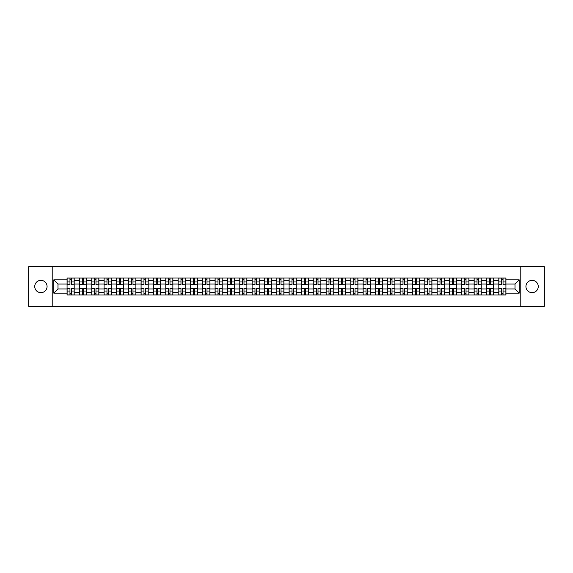 <?xml version="1.0" encoding="UTF-8"?>
<svg xmlns="http://www.w3.org/2000/svg" width="573" height="573" viewBox="0 0 573 573"><rect width="100%" height="100%" fill="white"/><g stroke="black" fill="none" stroke-linecap="round" stroke-linejoin="round"><path stroke-width="0.86" d="M532.095 280.333A6.167 6.167 0 0 0 525.928 286.5A6.167 6.167 0 0 0 532.095 292.667A6.167 6.167 0 0 0 538.262 286.5A6.167 6.167 0 0 0 532.095 280.333M40.905 280.333A6.167 6.167 0 0 0 34.738 286.5A6.167 6.167 0 0 0 40.905 292.667A6.167 6.167 0 0 0 47.072 286.5A6.167 6.167 0 0 0 40.905 280.333M520.785 306.269L544.35 306.269L544.35 266.731L28.65 266.731L28.65 306.269L520.785 306.269L520.785 266.731M79.411 295.002L79.411 280.412L74.196 280.412L74.196 295.002M74.196 280.412L74.196 277.998M79.411 280.412L79.411 277.998M86.53 277.998L86.53 295.002M91.752 295.002L91.752 277.998M98.864 277.998L98.864 295.002M104.085 295.002L104.085 277.998M111.198 277.998L111.198 295.002M116.419 295.002L116.419 277.998M123.532 277.998L123.532 295.002M128.753 295.002L128.753 277.998M135.873 277.998L135.873 295.002M141.087 295.002L141.087 277.998M148.206 277.998L148.206 295.002M153.421 295.002L153.421 277.998M160.54 277.998L160.54 295.002M165.762 295.002L165.762 277.998M172.874 277.998L172.874 295.002M178.096 295.002L178.096 277.998M185.208 277.998L185.208 295.002M190.429 295.002L190.429 277.998M197.542 277.998L197.542 295.002M202.763 295.002L202.763 277.998M209.883 277.998L209.883 295.002M215.097 295.002L215.097 277.998M222.217 277.998L222.217 295.002M227.431 295.002L227.431 277.998M234.55 277.998L234.55 295.002M239.772 295.002L239.772 277.998M246.884 277.998L246.884 295.002M252.106 295.002L252.106 277.998M259.218 277.998L259.218 295.002M264.44 295.002L264.44 277.998M271.559 277.998L271.559 295.002M276.773 295.002L276.773 277.998M283.893 277.998L283.893 295.002M289.107 295.002L289.107 277.998M296.227 277.998L296.227 295.002M301.441 295.002L301.441 277.998M308.561 277.998L308.561 295.002M313.782 295.002L313.782 277.998M320.894 277.998L320.894 295.002M326.116 295.002L326.116 277.998M333.228 277.998L333.228 295.002M338.45 295.002L338.45 277.998M345.569 277.998L345.569 295.002M350.783 295.002L350.783 277.998M357.903 277.998L357.903 295.002M363.117 295.002L363.117 277.998M370.237 277.998L370.237 295.002M375.458 295.002L375.458 277.998M382.571 277.998L382.571 295.002M387.792 295.002L387.792 277.998M394.904 277.998L394.904 295.002M400.126 295.002L400.126 277.998M407.238 277.998L407.238 295.002M412.46 295.002L412.46 277.998M419.579 277.998L419.579 295.002M424.794 295.002L424.794 277.998M431.913 277.998L431.913 295.002M437.127 295.002L437.127 277.998M444.247 277.998L444.247 295.002M449.468 295.002L449.468 277.998M456.581 277.998L456.581 295.002M461.802 295.002L461.802 277.998M468.915 277.998L468.915 295.002M474.136 295.002L474.136 277.998M481.248 277.998L481.248 295.002M486.47 295.002L486.47 277.998M493.589 277.998L493.589 295.002M498.804 295.002L498.804 277.998M498.804 288.95L493.589 288.95M486.47 288.95L481.248 288.95M474.136 288.95L468.915 288.95M461.802 288.95L456.581 288.95M449.468 288.95L444.247 288.95M437.127 288.95L431.913 288.95M424.794 288.95L419.579 288.95M412.46 288.95L407.238 288.95M400.126 288.95L394.904 288.95M387.792 288.95L382.571 288.95M375.458 288.95L370.237 288.95M363.117 288.95L357.903 288.95M350.783 288.95L345.569 288.95M338.45 288.95L333.228 288.95M326.116 288.95L320.894 288.95M313.782 288.95L308.561 288.95M301.441 288.95L296.227 288.95M289.107 288.95L283.893 288.95M276.773 288.95L271.559 288.95M264.44 288.95L259.218 288.95M252.106 288.95L246.884 288.95M239.772 288.95L234.55 288.95M227.431 288.95L222.217 288.95M215.097 288.95L209.883 288.95M202.763 288.95L197.542 288.95M190.429 288.95L185.208 288.95M178.096 288.95L172.874 288.95M165.762 288.95L160.54 288.95M153.421 288.95L148.206 288.95M141.087 288.95L135.873 288.95M128.753 288.95L123.532 288.95M116.419 288.95L111.198 288.95M104.085 288.95L98.864 288.95M91.752 288.95L86.53 288.95M79.411 288.95L74.196 288.95M498.804 284.05L493.589 284.05M486.47 284.05L481.248 284.05M474.136 284.05L468.915 284.05M461.802 284.05L456.581 284.05M449.468 284.05L444.247 284.05M437.127 284.05L431.913 284.05M424.794 284.05L419.579 284.05M412.46 284.05L407.238 284.05M400.126 284.05L394.904 284.05M387.792 284.05L382.571 284.05M375.458 284.05L370.237 284.05M363.117 284.05L357.903 284.05M350.783 284.05L345.569 284.05M338.45 284.05L333.228 284.05M326.116 284.05L320.894 284.05M313.782 284.05L308.561 284.05M301.441 284.05L296.227 284.05M289.107 284.05L283.893 284.05M276.773 284.05L271.559 284.05M264.44 284.05L259.218 284.05M252.106 284.05L246.884 284.05M239.772 284.05L234.55 284.05M227.431 284.05L222.217 284.05M215.097 284.05L209.883 284.05M202.763 284.05L197.542 284.05M190.429 284.05L185.208 284.05M178.096 284.05L172.874 284.05M165.762 284.05L160.54 284.05M153.421 284.05L148.206 284.05M141.087 284.05L135.873 284.05M128.753 284.05L123.532 284.05M116.419 284.05L111.198 284.05M104.085 284.05L98.864 284.05M91.752 284.05L86.53 284.05M79.411 284.05L74.196 284.05M57.988 288.95L67.077 288.95L67.077 284.05L57.988 284.05L57.988 288.95L53.798 293.14L53.798 279.86L67.077 279.86L67.077 284.05M505.923 284.05L505.923 288.95L515.012 288.95L515.012 284.05L505.923 284.05L505.923 277.998L67.077 277.998L67.077 279.86M505.923 279.86L519.202 279.86L519.202 293.14L505.923 293.14L505.923 288.95M67.077 288.95L67.077 295.002L505.923 295.002L505.923 293.14M67.077 293.14L53.798 293.14M52.215 306.269L52.215 266.731M71.31 293.813L69.963 293.813M69.963 279.187L71.31 279.187M83.644 293.813L82.297 293.813M82.297 279.187L83.644 279.187M95.978 293.813L94.638 293.813M94.638 279.187L95.978 279.187M108.311 293.813L106.972 293.813M106.972 279.187L108.311 279.187M120.652 293.813L119.306 293.813M119.306 279.187L120.652 279.187M132.986 293.813L131.64 293.813M131.64 279.187L132.986 279.187M145.32 293.813L143.973 293.813M143.973 279.187L145.32 279.187M157.654 293.813L156.307 293.813M156.307 279.187L157.654 279.187M169.988 293.813L168.648 293.813M168.648 279.187L169.988 279.187M182.321 293.813L180.982 293.813M180.982 279.187L182.321 279.187M194.662 293.813L193.316 293.813M193.316 279.187L194.662 279.187M206.996 293.813L205.65 293.813M205.65 279.187L206.996 279.187M219.33 293.813L217.984 293.813M217.984 279.187L219.33 279.187M231.664 293.813L230.317 293.813M230.317 279.187L231.664 279.187M243.998 293.813L242.658 293.813M242.658 279.187L243.998 279.187M256.332 293.813L254.992 293.813M254.992 279.187L256.332 279.187M268.673 293.813L267.326 293.813M267.326 279.187L268.673 279.187M281.006 293.813L279.66 293.813M279.66 279.187L281.006 279.187M293.34 293.813L291.994 293.813M291.994 279.187L293.34 279.187M305.674 293.813L304.327 293.813M304.327 279.187L305.674 279.187M318.008 293.813L316.668 293.813M316.668 279.187L318.008 279.187M330.342 293.813L329.002 293.813M329.002 279.187L330.342 279.187M342.683 293.813L341.336 293.813M341.336 279.187L342.683 279.187M355.016 293.813L353.67 293.813M353.67 279.187L355.016 279.187M367.35 293.813L366.004 293.813M366.004 279.187L367.35 279.187M379.684 293.813L378.338 293.813M378.338 279.187L379.684 279.187M392.018 293.813L390.679 293.813M390.679 279.187L392.018 279.187M404.352 293.813L403.012 293.813M403.012 279.187L404.352 279.187M416.693 293.813L415.346 293.813M415.346 279.187L416.693 279.187M429.027 293.813L427.68 293.813M427.68 279.187L429.027 279.187M441.36 293.813L440.014 293.813M440.014 279.187L441.36 279.187M453.694 293.813L452.348 293.813M452.348 279.187L453.694 279.187M466.028 293.813L464.689 293.813M464.689 279.187L466.028 279.187M478.362 293.813L477.023 293.813M477.023 279.187L478.362 279.187M490.703 293.813L489.356 293.813M489.356 279.187L490.703 279.187M503.037 293.813L501.69 293.813M501.69 279.187L503.037 279.187M53.798 279.86L57.988 284.05M515.012 288.95L519.202 293.14M515.012 284.05L519.202 279.86M71.31 284.631L74.153 284.802L71.31 284.802L71.31 278.077L74.153 278.077L67.12 278.077L69.963 278.077L69.963 284.802L67.12 284.802L67.12 278.077M74.153 284.631L74.153 278.077M69.963 279.108L71.31 279.108M69.963 288.198L69.963 294.923L67.12 294.923L67.12 288.198L69.963 288.198M71.31 293.892L69.963 293.892M71.31 294.923L74.153 294.923L74.153 288.198L71.31 288.198L71.31 294.923L69.963 294.923M83.644 284.631L86.487 284.802L83.644 284.802L83.644 278.077L86.487 278.077L79.454 278.077L82.297 278.077L82.297 284.802L79.454 284.802L79.454 278.077M86.487 284.631L86.487 278.077M82.297 279.108L83.644 279.108M95.978 284.631L98.828 284.802L95.978 284.802L95.978 278.077L98.828 278.077L91.787 278.077L94.638 278.077L94.638 284.802L91.787 284.802L91.787 278.077M98.828 284.631L98.828 278.077M94.638 279.108L95.978 279.108M82.297 288.198L82.297 294.923L79.454 294.923L79.454 288.198L82.297 288.198M83.644 293.892L82.297 293.892M83.644 294.923L86.487 294.923L86.487 288.198L83.644 288.198L83.644 294.923L82.297 294.923M94.638 288.198L94.638 294.923L91.787 294.923L91.787 288.198L94.638 288.198M95.978 293.892L94.638 293.892M95.978 294.923L98.828 294.923L98.828 288.198L95.978 288.198L95.978 294.923L94.638 294.923M108.311 284.631L111.162 284.802L108.311 284.802L108.311 278.077L111.162 278.077L104.121 278.077L106.972 278.077L106.972 284.802L104.121 284.802L104.121 278.077M111.162 284.631L111.162 278.077M106.972 279.108L108.311 279.108M120.652 284.631L123.496 284.802L120.652 284.802L120.652 278.077L123.496 278.077L116.455 278.077L119.306 278.077L119.306 284.802L116.455 284.802L116.455 278.077M123.496 284.631L123.496 278.077M119.306 279.108L120.652 279.108M132.986 284.631L135.83 284.802L132.986 284.802L132.986 278.077L135.83 278.077L128.796 278.077L131.64 278.077L131.64 284.802L128.796 284.802L128.796 278.077M135.83 284.631L135.83 278.077M131.64 279.108L132.986 279.108M106.972 288.198L106.972 294.923L104.121 294.923L104.121 288.198L106.972 288.198M108.311 293.892L106.972 293.892M108.311 294.923L111.162 294.923L111.162 288.198L108.311 288.198L108.311 294.923L106.972 294.923M119.306 288.198L119.306 294.923L116.455 294.923L116.455 288.198L119.306 288.198M120.652 293.892L119.306 293.892M120.652 294.923L123.496 294.923L123.496 288.198L120.652 288.198L120.652 294.923L119.306 294.923M131.64 288.198L131.64 294.923L128.796 294.923L128.796 288.198L131.64 288.198M132.986 293.892L131.64 293.892M132.986 294.923L135.83 294.923L135.83 288.198L132.986 288.198L132.986 294.923L131.64 294.923M145.32 284.631L148.163 284.802L145.32 284.802L145.32 278.077L148.163 278.077L141.13 278.077L143.973 278.077L143.973 284.802L141.13 284.802L141.13 278.077M148.163 284.631L148.163 278.077M143.973 279.108L145.32 279.108M143.973 288.198L143.973 294.923L141.13 294.923L141.13 288.198L143.973 288.198M145.32 293.892L143.973 293.892M145.32 294.923L148.163 294.923L148.163 288.198L145.32 288.198L145.32 294.923L143.973 294.923M157.654 284.631L160.497 284.802L157.654 284.802L157.654 278.077L160.497 278.077L153.464 278.077L156.307 278.077L156.307 284.802L153.464 284.802L153.464 278.077M160.497 284.631L160.497 278.077M156.307 279.108L157.654 279.108M156.307 288.198L156.307 294.923L153.464 294.923L153.464 288.198L156.307 288.198M157.654 293.892L156.307 293.892M157.654 294.923L160.497 294.923L160.497 288.198L157.654 288.198L157.654 294.923L156.307 294.923M169.988 284.631L172.838 284.802L169.988 284.802L169.988 278.077L172.838 278.077L165.798 278.077L168.648 278.077L168.648 284.802L165.798 284.802L165.798 278.077M172.838 284.631L172.838 278.077M168.648 279.108L169.988 279.108M168.648 288.198L168.648 294.923L165.798 294.923L165.798 288.198L168.648 288.198M169.988 293.892L168.648 293.892M169.988 294.923L172.838 294.923L172.838 288.198L169.988 288.198L169.988 294.923L168.648 294.923M182.321 284.631L185.172 284.802L182.321 284.802L182.321 278.077L185.172 278.077L178.131 278.077L180.982 278.077L180.982 284.802L178.131 284.802L178.131 278.077M185.172 284.631L185.172 278.077M180.982 279.108L182.321 279.108M180.982 288.198L180.982 294.923L178.131 294.923L178.131 288.198L180.982 288.198M182.321 293.892L180.982 293.892M182.321 294.923L185.172 294.923L185.172 288.198L182.321 288.198L182.321 294.923L180.982 294.923M194.662 284.631L197.506 284.802L194.662 284.802L194.662 278.077L197.506 278.077L190.465 278.077L193.316 278.077L193.316 284.802L190.465 284.802L190.465 278.077M197.506 284.631L197.506 278.077M193.316 279.108L194.662 279.108M193.316 288.198L193.316 294.923L190.465 294.923L190.465 288.198L193.316 288.198M194.662 293.892L193.316 293.892M194.662 294.923L197.506 294.923L197.506 288.198L194.662 288.198L194.662 294.923L193.316 294.923M206.996 284.631L209.84 284.802L206.996 284.802L206.996 278.077L209.84 278.077L202.806 278.077L205.65 278.077L205.65 284.802L202.806 284.802L202.806 278.077M209.84 284.631L209.84 278.077M205.65 279.108L206.996 279.108M205.65 288.198L205.65 294.923L202.806 294.923L202.806 288.198L205.65 288.198M206.996 293.892L205.65 293.892M206.996 294.923L209.84 294.923L209.84 288.198L206.996 288.198L206.996 294.923L205.65 294.923M219.33 284.631L222.174 284.802L219.33 284.802L219.33 278.077L222.174 278.077L215.14 278.077L217.984 278.077L217.984 284.802L215.14 284.802L215.14 278.077M222.174 284.631L222.174 278.077M217.984 279.108L219.33 279.108M217.984 288.198L217.984 294.923L215.14 294.923L215.14 288.198L217.984 288.198M219.33 293.892L217.984 293.892M219.33 294.923L222.174 294.923L222.174 288.198L219.33 288.198L219.33 294.923L217.984 294.923M231.664 284.631L234.507 284.802L231.664 284.802L231.664 278.077L234.507 278.077L227.474 278.077L230.317 278.077L230.317 284.802L227.474 284.802L227.474 278.077M234.507 284.631L234.507 278.077M230.317 279.108L231.664 279.108M230.317 288.198L230.317 294.923L227.474 294.923L227.474 288.198L230.317 288.198M231.664 293.892L230.317 293.892M231.664 294.923L234.507 294.923L234.507 288.198L231.664 288.198L231.664 294.923L230.317 294.923M243.998 284.631L246.848 284.802L243.998 284.802L243.998 278.077L246.848 278.077L239.808 278.077L242.658 278.077L242.658 284.802L239.808 284.802L239.808 278.077M246.848 284.631L246.848 278.077M242.658 279.108L243.998 279.108M242.658 288.198L242.658 294.923L239.808 294.923L239.808 288.198L242.658 288.198M243.998 293.892L242.658 293.892M243.998 294.923L246.848 294.923L246.848 288.198L243.998 288.198L243.998 294.923L242.658 294.923M256.332 284.631L259.182 284.802L256.332 284.802L256.332 278.077L259.182 278.077L252.141 278.077L254.992 278.077L254.992 284.802L252.141 284.802L252.141 278.077M259.182 284.631L259.182 278.077M254.992 279.108L256.332 279.108M254.992 288.198L254.992 294.923L252.141 294.923L252.141 288.198L254.992 288.198M256.332 293.892L254.992 293.892M256.332 294.923L259.182 294.923L259.182 288.198L256.332 288.198L256.332 294.923L254.992 294.923M268.673 284.631L271.516 284.802L268.673 284.802L268.673 278.077L271.516 278.077L264.475 278.077L267.326 278.077L267.326 284.802L264.475 284.802L264.475 278.077M271.516 284.631L271.516 278.077M267.326 279.108L268.673 279.108M267.326 288.198L267.326 294.923L264.475 294.923L264.475 288.198L267.326 288.198M268.673 293.892L267.326 293.892M268.673 294.923L271.516 294.923L271.516 288.198L268.673 288.198L268.673 294.923L267.326 294.923M281.006 284.631L283.85 284.802L281.006 284.802L281.006 278.077L283.85 278.077L276.816 278.077L279.66 278.077L279.66 284.802L276.816 284.802L276.816 278.077M283.85 284.631L283.85 278.077M279.66 279.108L281.006 279.108M279.66 288.198L279.66 294.923L276.816 294.923L276.816 288.198L279.66 288.198M281.006 293.892L279.66 293.892M281.006 294.923L283.85 294.923L283.85 288.198L281.006 288.198L281.006 294.923L279.66 294.923M293.34 284.631L296.184 284.802L293.34 284.802L293.34 278.077L296.184 278.077L289.15 278.077L291.994 278.077L291.994 284.802L289.15 284.802L289.15 278.077M296.184 284.631L296.184 278.077M291.994 279.108L293.34 279.108M291.994 288.198L291.994 294.923L289.15 294.923L289.15 288.198L291.994 288.198M293.34 293.892L291.994 293.892M293.34 294.923L296.184 294.923L296.184 288.198L293.34 288.198L293.34 294.923L291.994 294.923M305.674 284.631L308.525 284.802L305.674 284.802L305.674 278.077L308.525 278.077L301.484 278.077L304.327 278.077L304.327 284.802L301.484 284.802L301.484 278.077M308.525 284.631L308.525 278.077M304.327 279.108L305.674 279.108M304.327 288.198L304.327 294.923L301.484 294.923L301.484 288.198L304.327 288.198M305.674 293.892L304.327 293.892M305.674 294.923L308.525 294.923L308.525 288.198L305.674 288.198L305.674 294.923L304.327 294.923M318.008 284.631L320.859 284.802L318.008 284.802L318.008 278.077L320.859 278.077L313.818 278.077L316.668 278.077L316.668 284.802L313.818 284.802L313.818 278.077M320.859 284.631L320.859 278.077M316.668 279.108L318.008 279.108M316.668 288.198L316.668 294.923L313.818 294.923L313.818 288.198L316.668 288.198M318.008 293.892L316.668 293.892M318.008 294.923L320.859 294.923L320.859 288.198L318.008 288.198L318.008 294.923L316.668 294.923M330.342 284.631L333.192 284.802L330.342 284.802L330.342 278.077L333.192 278.077L326.152 278.077L329.002 278.077L329.002 284.802L326.152 284.802L326.152 278.077M333.192 284.631L333.192 278.077M329.002 279.108L330.342 279.108M329.002 288.198L329.002 294.923L326.152 294.923L326.152 288.198L329.002 288.198M330.342 293.892L329.002 293.892M330.342 294.923L333.192 294.923L333.192 288.198L330.342 288.198L330.342 294.923L329.002 294.923M342.683 284.631L345.526 284.802L342.683 284.802L342.683 278.077L345.526 278.077L338.493 278.077L341.336 278.077L341.336 284.802L338.493 284.802L338.493 278.077M345.526 284.631L345.526 278.077M341.336 279.108L342.683 279.108M341.336 288.198L341.336 294.923L338.493 294.923L338.493 288.198L341.336 288.198M342.683 293.892L341.336 293.892M342.683 294.923L345.526 294.923L345.526 288.198L342.683 288.198L342.683 294.923L341.336 294.923M355.016 284.631L357.86 284.802L355.016 284.802L355.016 278.077L357.86 278.077L350.826 278.077L353.67 278.077L353.67 284.802L350.826 284.802L350.826 278.077M357.86 284.631L357.86 278.077M353.67 279.108L355.016 279.108M353.67 288.198L353.67 294.923L350.826 294.923L350.826 288.198L353.67 288.198M355.016 293.892L353.67 293.892M355.016 294.923L357.86 294.923L357.86 288.198L355.016 288.198L355.016 294.923L353.67 294.923M367.35 284.631L370.194 284.802L367.35 284.802L367.35 278.077L370.194 278.077L363.16 278.077L366.004 278.077L366.004 284.802L363.16 284.802L363.16 278.077M370.194 284.631L370.194 278.077M366.004 279.108L367.35 279.108M366.004 288.198L366.004 294.923L363.16 294.923L363.16 288.198L366.004 288.198M367.35 293.892L366.004 293.892M367.35 294.923L370.194 294.923L370.194 288.198L367.35 288.198L367.35 294.923L366.004 294.923M379.684 284.631L382.535 284.802L379.684 284.802L379.684 278.077L382.535 278.077L375.494 278.077L378.338 278.077L378.338 284.802L375.494 284.802L375.494 278.077M382.535 284.631L382.535 278.077M378.338 279.108L379.684 279.108M378.338 288.198L378.338 294.923L375.494 294.923L375.494 288.198L378.338 288.198M379.684 293.892L378.338 293.892M379.684 294.923L382.535 294.923L382.535 288.198L379.684 288.198L379.684 294.923L378.338 294.923M392.018 284.631L394.869 284.802L392.018 284.802L392.018 278.077L394.869 278.077L387.828 278.077L390.679 278.077L390.679 284.802L387.828 284.802L387.828 278.077M394.869 284.631L394.869 278.077M390.679 279.108L392.018 279.108M390.679 288.198L390.679 294.923L387.828 294.923L387.828 288.198L390.679 288.198M392.018 293.892L390.679 293.892M392.018 294.923L394.869 294.923L394.869 288.198L392.018 288.198L392.018 294.923L390.679 294.923M404.352 284.631L407.202 284.802L404.352 284.802L404.352 278.077L407.202 278.077L400.162 278.077L403.012 278.077L403.012 284.802L400.162 284.802L400.162 278.077M407.202 284.631L407.202 278.077M403.012 279.108L404.352 279.108M403.012 288.198L403.012 294.923L400.162 294.923L400.162 288.198L403.012 288.198M404.352 293.892L403.012 293.892M404.352 294.923L407.202 294.923L407.202 288.198L404.352 288.198L404.352 294.923L403.012 294.923M416.693 284.631L419.536 284.802L416.693 284.802L416.693 278.077L419.536 278.077L412.503 278.077L415.346 278.077L415.346 284.802L412.503 284.802L412.503 278.077M419.536 284.631L419.536 278.077M415.346 279.108L416.693 279.108M415.346 288.198L415.346 294.923L412.503 294.923L412.503 288.198L415.346 288.198M416.693 293.892L415.346 293.892M416.693 294.923L419.536 294.923L419.536 288.198L416.693 288.198L416.693 294.923L415.346 294.923M429.027 284.631L431.87 284.802L429.027 284.802L429.027 278.077L431.87 278.077L424.837 278.077L427.68 278.077L427.68 284.802L424.837 284.802L424.837 278.077M431.87 284.631L431.87 278.077M427.68 279.108L429.027 279.108M427.68 288.198L427.68 294.923L424.837 294.923L424.837 288.198L427.68 288.198M429.027 293.892L427.68 293.892M429.027 294.923L431.87 294.923L431.87 288.198L429.027 288.198L429.027 294.923L427.68 294.923M441.36 284.631L444.204 284.802L441.36 284.802L441.36 278.077L444.204 278.077L437.17 278.077L440.014 278.077L440.014 284.802L437.17 284.802L437.17 278.077M444.204 284.631L444.204 278.077M440.014 279.108L441.36 279.108M440.014 288.198L440.014 294.923L437.17 294.923L437.17 288.198L440.014 288.198M441.36 293.892L440.014 293.892M441.36 294.923L444.204 294.923L444.204 288.198L441.36 288.198L441.36 294.923L440.014 294.923M453.694 284.631L456.545 284.802L453.694 284.802L453.694 278.077L456.545 278.077L449.504 278.077L452.348 278.077L452.348 284.802L449.504 284.802L449.504 278.077M456.545 284.631L456.545 278.077M452.348 279.108L453.694 279.108M452.348 288.198L452.348 294.923L449.504 294.923L449.504 288.198L452.348 288.198M453.694 293.892L452.348 293.892M453.694 294.923L456.545 294.923L456.545 288.198L453.694 288.198L453.694 294.923L452.348 294.923M466.028 284.631L468.879 284.802L466.028 284.802L466.028 278.077L468.879 278.077L461.838 278.077L464.689 278.077L464.689 284.802L461.838 284.802L461.838 278.077M468.879 284.631L468.879 278.077M464.689 279.108L466.028 279.108M464.689 288.198L464.689 294.923L461.838 294.923L461.838 288.198L464.689 288.198M466.028 293.892L464.689 293.892M466.028 294.923L468.879 294.923L468.879 288.198L466.028 288.198L466.028 294.923L464.689 294.923M478.362 284.631L481.213 284.802L478.362 284.802L478.362 278.077L481.213 278.077L474.172 278.077L477.023 278.077L477.023 284.802L474.172 284.802L474.172 278.077M481.213 284.631L481.213 278.077M477.023 279.108L478.362 279.108M477.023 288.198L477.023 294.923L474.172 294.923L474.172 288.198L477.023 288.198M478.362 293.892L477.023 293.892M478.362 294.923L481.213 294.923L481.213 288.198L478.362 288.198L478.362 294.923L477.023 294.923M490.703 284.631L493.546 284.802L490.703 284.802L490.703 278.077L493.546 278.077L486.513 278.077L489.356 278.077L489.356 284.802L486.513 284.802L486.513 278.077M493.546 284.631L493.546 278.077M489.356 279.108L490.703 279.108M489.356 288.198L489.356 294.923L486.513 294.923L486.513 288.198L489.356 288.198M490.703 293.892L489.356 293.892M490.703 294.923L493.546 294.923L493.546 288.198L490.703 288.198L490.703 294.923L489.356 294.923M503.037 284.631L505.88 284.802L503.037 284.802L503.037 278.077L505.88 278.077L498.847 278.077L501.69 278.077L501.69 284.802L498.847 284.802L498.847 278.077M505.88 284.631L505.88 278.077M501.69 279.108L503.037 279.108M501.69 288.198L501.69 294.923L498.847 294.923L498.847 288.198L501.69 288.198M503.037 293.892L501.69 293.892M503.037 294.923L505.88 294.923L505.88 288.198L503.037 288.198L503.037 294.923L501.69 294.923M486.47 280.412L481.248 280.412M474.136 280.412L468.915 280.412M461.802 280.412L456.581 280.412M449.468 280.412L444.247 280.412M437.127 280.412L431.913 280.412M424.794 280.412L419.579 280.412M412.46 280.412L407.238 280.412M400.126 280.412L394.904 280.412M387.792 280.412L382.571 280.412M375.458 280.412L370.237 280.412M363.117 280.412L357.903 280.412M350.783 280.412L345.569 280.412M338.45 280.412L333.228 280.412M326.116 280.412L320.894 280.412M313.782 280.412L308.561 280.412M301.441 280.412L296.227 280.412M289.107 280.412L283.893 280.412M276.773 280.412L271.559 280.412M264.44 280.412L259.218 280.412M252.106 280.412L246.884 280.412M239.772 280.412L234.55 280.412M227.431 280.412L222.217 280.412M215.097 280.412L209.883 280.412M202.763 280.412L197.542 280.412M190.429 280.412L185.208 280.412M178.096 280.412L172.874 280.412M165.762 280.412L160.54 280.412M153.421 280.412L148.206 280.412M141.087 280.412L135.873 280.412M128.753 280.412L123.532 280.412M116.419 280.412L111.198 280.412M104.085 280.412L98.864 280.412M91.752 280.412L86.53 280.412M498.804 280.412L493.589 280.412M486.47 292.588L481.248 292.588M474.136 292.588L468.915 292.588M461.802 292.588L456.581 292.588M449.468 292.588L444.247 292.588M437.127 292.588L431.913 292.588M424.794 292.588L419.579 292.588M412.46 292.588L407.238 292.588M400.126 292.588L394.904 292.588M387.792 292.588L382.571 292.588M375.458 292.588L370.237 292.588M363.117 292.588L357.903 292.588M350.783 292.588L345.569 292.588M338.45 292.588L333.228 292.588M326.116 292.588L320.894 292.588M313.782 292.588L308.561 292.588M301.441 292.588L296.227 292.588M289.107 292.588L283.893 292.588M276.773 292.588L271.559 292.588M264.44 292.588L259.218 292.588M252.106 292.588L246.884 292.588M239.772 292.588L234.55 292.588M227.431 292.588L222.217 292.588M215.097 292.588L209.883 292.588M202.763 292.588L197.542 292.588M190.429 292.588L185.208 292.588M178.096 292.588L172.874 292.588M165.762 292.588L160.54 292.588M153.421 292.588L148.206 292.588M141.087 292.588L135.873 292.588M128.753 292.588L123.532 292.588M116.419 292.588L111.198 292.588M104.085 292.588L98.864 292.588M91.752 292.588L86.53 292.588M79.411 292.588L74.196 292.588M498.804 292.588L493.589 292.588M71.31 281.966L74.153 281.966M67.12 284.631L69.963 284.631M67.12 281.966L69.963 281.966M69.963 288.369L67.12 288.369M69.963 291.034L67.12 291.034M74.153 288.369L71.31 288.369M74.153 291.034L71.31 291.034M83.644 281.966L86.487 281.966M79.454 284.631L82.297 284.631M79.454 281.966L82.297 281.966M95.978 281.966L98.828 281.966M91.787 284.631L94.638 284.631M91.787 281.966L94.638 281.966M82.297 288.369L79.454 288.369M82.297 291.034L79.454 291.034M86.487 288.369L83.644 288.369M86.487 291.034L83.644 291.034M94.638 288.369L91.787 288.369M94.638 291.034L91.787 291.034M98.828 288.369L95.978 288.369M98.828 291.034L95.978 291.034M108.311 281.966L111.162 281.966M104.121 284.631L106.972 284.631M104.121 281.966L106.972 281.966M120.652 281.966L123.496 281.966M116.455 284.631L119.306 284.631M116.455 281.966L119.306 281.966M132.986 281.966L135.83 281.966M128.796 284.631L131.64 284.631M128.796 281.966L131.64 281.966M106.972 288.369L104.121 288.369M106.972 291.034L104.121 291.034M111.162 288.369L108.311 288.369M111.162 291.034L108.311 291.034M119.306 288.369L116.455 288.369M119.306 291.034L116.455 291.034M123.496 288.369L120.652 288.369M123.496 291.034L120.652 291.034M131.64 288.369L128.796 288.369M131.64 291.034L128.796 291.034M135.83 288.369L132.986 288.369M135.83 291.034L132.986 291.034M145.32 281.966L148.163 281.966M141.13 284.631L143.973 284.631M141.13 281.966L143.973 281.966M143.973 288.369L141.13 288.369M143.973 291.034L141.13 291.034M148.163 288.369L145.32 288.369M148.163 291.034L145.32 291.034M157.654 281.966L160.497 281.966M153.464 284.631L156.307 284.631M153.464 281.966L156.307 281.966M156.307 288.369L153.464 288.369M156.307 291.034L153.464 291.034M160.497 288.369L157.654 288.369M160.497 291.034L157.654 291.034M169.988 281.966L172.838 281.966M165.798 284.631L168.648 284.631M165.798 281.966L168.648 281.966M168.648 288.369L165.798 288.369M168.648 291.034L165.798 291.034M172.838 288.369L169.988 288.369M172.838 291.034L169.988 291.034M182.321 281.966L185.172 281.966M178.131 284.631L180.982 284.631M178.131 281.966L180.982 281.966M180.982 288.369L178.131 288.369M180.982 291.034L178.131 291.034M185.172 288.369L182.321 288.369M185.172 291.034L182.321 291.034M194.662 281.966L197.506 281.966M190.465 284.631L193.316 284.631M190.465 281.966L193.316 281.966M193.316 288.369L190.465 288.369M193.316 291.034L190.465 291.034M197.506 288.369L194.662 288.369M197.506 291.034L194.662 291.034M206.996 281.966L209.84 281.966M202.806 284.631L205.65 284.631M202.806 281.966L205.65 281.966M205.65 288.369L202.806 288.369M205.65 291.034L202.806 291.034M209.84 288.369L206.996 288.369M209.84 291.034L206.996 291.034M219.33 281.966L222.174 281.966M215.14 284.631L217.984 284.631M215.14 281.966L217.984 281.966M217.984 288.369L215.14 288.369M217.984 291.034L215.14 291.034M222.174 288.369L219.33 288.369M222.174 291.034L219.33 291.034M231.664 281.966L234.507 281.966M227.474 284.631L230.317 284.631M227.474 281.966L230.317 281.966M230.317 288.369L227.474 288.369M230.317 291.034L227.474 291.034M234.507 288.369L231.664 288.369M234.507 291.034L231.664 291.034M243.998 281.966L246.848 281.966M239.808 284.631L242.658 284.631M239.808 281.966L242.658 281.966M242.658 288.369L239.808 288.369M242.658 291.034L239.808 291.034M246.848 288.369L243.998 288.369M246.848 291.034L243.998 291.034M256.332 281.966L259.182 281.966M252.141 284.631L254.992 284.631M252.141 281.966L254.992 281.966M254.992 288.369L252.141 288.369M254.992 291.034L252.141 291.034M259.182 288.369L256.332 288.369M259.182 291.034L256.332 291.034M268.673 281.966L271.516 281.966M264.475 284.631L267.326 284.631M264.475 281.966L267.326 281.966M267.326 288.369L264.475 288.369M267.326 291.034L264.475 291.034M271.516 288.369L268.673 288.369M271.516 291.034L268.673 291.034M281.006 281.966L283.85 281.966M276.816 284.631L279.66 284.631M276.816 281.966L279.66 281.966M279.66 288.369L276.816 288.369M279.66 291.034L276.816 291.034M283.85 288.369L281.006 288.369M283.85 291.034L281.006 291.034M293.34 281.966L296.184 281.966M289.15 284.631L291.994 284.631M289.15 281.966L291.994 281.966M291.994 288.369L289.15 288.369M291.994 291.034L289.15 291.034M296.184 288.369L293.34 288.369M296.184 291.034L293.34 291.034M305.674 281.966L308.525 281.966M301.484 284.631L304.327 284.631M301.484 281.966L304.327 281.966M304.327 288.369L301.484 288.369M304.327 291.034L301.484 291.034M308.525 288.369L305.674 288.369M308.525 291.034L305.674 291.034M318.008 281.966L320.859 281.966M313.818 284.631L316.668 284.631M313.818 281.966L316.668 281.966M316.668 288.369L313.818 288.369M316.668 291.034L313.818 291.034M320.859 288.369L318.008 288.369M320.859 291.034L318.008 291.034M330.342 281.966L333.192 281.966M326.152 284.631L329.002 284.631M326.152 281.966L329.002 281.966M329.002 288.369L326.152 288.369M329.002 291.034L326.152 291.034M333.192 288.369L330.342 288.369M333.192 291.034L330.342 291.034M342.683 281.966L345.526 281.966M338.493 284.631L341.336 284.631M338.493 281.966L341.336 281.966M341.336 288.369L338.493 288.369M341.336 291.034L338.493 291.034M345.526 288.369L342.683 288.369M345.526 291.034L342.683 291.034M355.016 281.966L357.86 281.966M350.826 284.631L353.67 284.631M350.826 281.966L353.67 281.966M353.67 288.369L350.826 288.369M353.67 291.034L350.826 291.034M357.86 288.369L355.016 288.369M357.86 291.034L355.016 291.034M367.35 281.966L370.194 281.966M363.16 284.631L366.004 284.631M363.16 281.966L366.004 281.966M366.004 288.369L363.16 288.369M366.004 291.034L363.16 291.034M370.194 288.369L367.35 288.369M370.194 291.034L367.35 291.034M379.684 281.966L382.535 281.966M375.494 284.631L378.338 284.631M375.494 281.966L378.338 281.966M378.338 288.369L375.494 288.369M378.338 291.034L375.494 291.034M382.535 288.369L379.684 288.369M382.535 291.034L379.684 291.034M392.018 281.966L394.869 281.966M387.828 284.631L390.679 284.631M387.828 281.966L390.679 281.966M390.679 288.369L387.828 288.369M390.679 291.034L387.828 291.034M394.869 288.369L392.018 288.369M394.869 291.034L392.018 291.034M404.352 281.966L407.202 281.966M400.162 284.631L403.012 284.631M400.162 281.966L403.012 281.966M403.012 288.369L400.162 288.369M403.012 291.034L400.162 291.034M407.202 288.369L404.352 288.369M407.202 291.034L404.352 291.034M416.693 281.966L419.536 281.966M412.503 284.631L415.346 284.631M412.503 281.966L415.346 281.966M415.346 288.369L412.503 288.369M415.346 291.034L412.503 291.034M419.536 288.369L416.693 288.369M419.536 291.034L416.693 291.034M429.027 281.966L431.87 281.966M424.837 284.631L427.68 284.631M424.837 281.966L427.68 281.966M427.68 288.369L424.837 288.369M427.68 291.034L424.837 291.034M431.87 288.369L429.027 288.369M431.87 291.034L429.027 291.034M441.36 281.966L444.204 281.966M437.17 284.631L440.014 284.631M437.17 281.966L440.014 281.966M440.014 288.369L437.17 288.369M440.014 291.034L437.17 291.034M444.204 288.369L441.36 288.369M444.204 291.034L441.36 291.034M453.694 281.966L456.545 281.966M449.504 284.631L452.348 284.631M449.504 281.966L452.348 281.966M452.348 288.369L449.504 288.369M452.348 291.034L449.504 291.034M456.545 288.369L453.694 288.369M456.545 291.034L453.694 291.034M466.028 281.966L468.879 281.966M461.838 284.631L464.689 284.631M461.838 281.966L464.689 281.966M464.689 288.369L461.838 288.369M464.689 291.034L461.838 291.034M468.879 288.369L466.028 288.369M468.879 291.034L466.028 291.034M478.362 281.966L481.213 281.966M474.172 284.631L477.023 284.631M474.172 281.966L477.023 281.966M477.023 288.369L474.172 288.369M477.023 291.034L474.172 291.034M481.213 288.369L478.362 288.369M481.213 291.034L478.362 291.034M490.703 281.966L493.546 281.966M486.513 284.631L489.356 284.631M486.513 281.966L489.356 281.966M489.356 288.369L486.513 288.369M489.356 291.034L486.513 291.034M493.546 288.369L490.703 288.369M493.546 291.034L490.703 291.034M503.037 281.966L505.88 281.966M498.847 284.631L501.69 284.631M498.847 281.966L501.69 281.966M501.69 288.369L498.847 288.369M501.69 291.034L498.847 291.034M505.88 288.369L503.037 288.369M505.88 291.034L503.037 291.034"/></g></svg>
